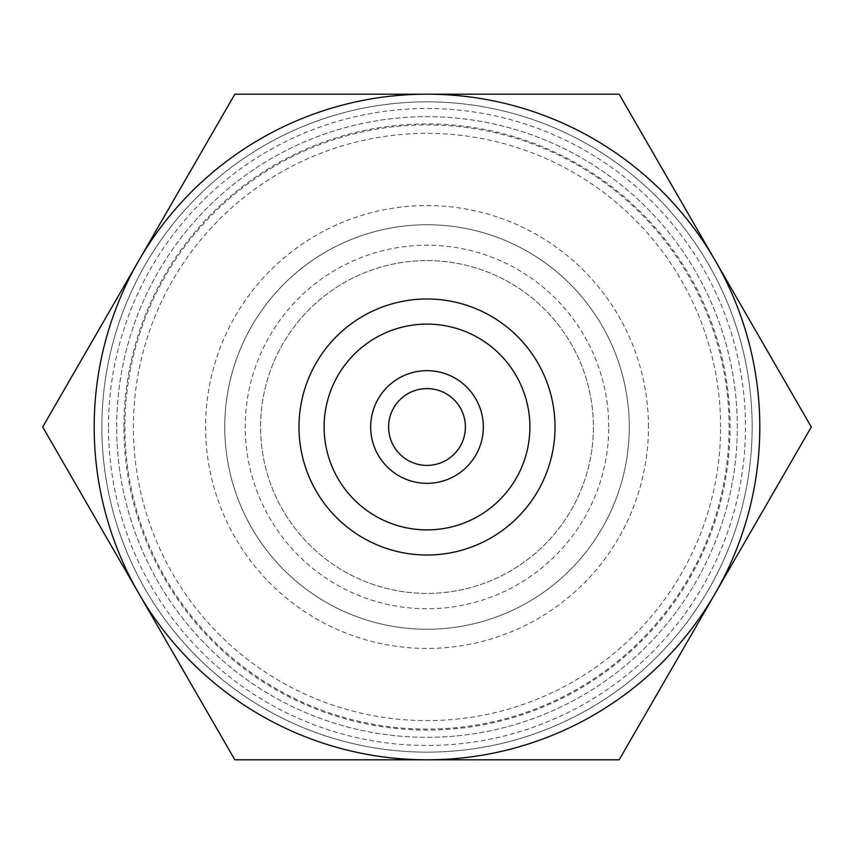 <?xml version="1.0" encoding="UTF-8"?>
<svg xmlns="http://www.w3.org/2000/svg" width="854" height="854" viewBox="0 0 854 854"><rect width="100%" height="100%" fill="white"/><g stroke="black" fill="none" stroke-linecap="round" stroke-linejoin="round"><path stroke-width="0.64" stroke-dasharray="4.27 3.2" d="M811.3 427L715.225 260.598A332.814 332.814 0 0 1 715.225 593.402L811.3 427M715.225 260.598L619.15 94.186L427 94.186A332.814 332.814 0 0 1 715.225 593.402A332.814 332.814 0 0 1 427 759.814L619.15 759.814L715.225 593.402A332.814 332.814 0 0 1 138.775 593.402A332.814 332.814 0 0 1 427 94.186L234.85 94.186L42.7 427L234.85 759.814L427 759.814A332.814 332.814 0 0 1 138.775 260.598A332.814 332.814 0 0 1 715.225 260.598M101.872 427A325.128 325.128 0 0 1 589.57 145.426A325.128 325.128 0 0 1 589.57 708.574A325.128 325.128 0 0 1 101.872 427A325.128 325.128 0 0 1 589.57 145.426A325.128 325.128 0 0 1 589.57 708.574A325.128 325.128 0 0 1 101.872 427M108.511 427A318.489 318.489 0 0 1 586.239 151.179A318.489 318.489 0 0 1 586.239 702.821A318.489 318.489 0 0 1 108.511 427M116.688 427A310.312 310.312 0 0 1 582.161 158.257A310.312 310.312 0 0 1 582.161 695.743A310.312 310.312 0 0 1 116.688 427A310.312 310.312 0 0 1 582.161 158.257A310.312 310.312 0 0 1 582.161 695.743A310.312 310.312 0 0 1 116.688 427M123.926 427A303.074 303.074 0 0 1 578.542 164.534A303.074 303.074 0 0 1 578.542 689.466A303.074 303.074 0 0 1 123.926 427M224.751 427A202.249 202.249 0 0 1 528.124 251.845A202.249 202.249 0 0 1 528.124 602.155A202.249 202.249 0 0 1 224.751 427A202.249 202.249 0 0 0 427 629.249A202.249 202.249 0 0 0 629.249 427A202.249 202.249 0 0 0 427 224.751A202.249 202.249 0 0 0 224.751 427A202.249 202.249 0 0 0 427 629.249A202.249 202.249 0 0 0 629.249 427A202.249 202.249 0 0 0 427 224.751A202.249 202.249 0 0 0 224.751 427M298.996 427A128.004 128.004 0 0 1 491.007 316.14A128.004 128.004 0 0 1 491.007 537.86A128.004 128.004 0 0 1 298.996 427M608.763 427A181.763 181.763 0 0 0 427 245.237A181.763 181.763 0 0 0 245.237 427A181.763 181.763 0 0 0 427 608.763A181.763 181.763 0 0 0 608.763 427M729.092 427A302.092 302.092 0 0 0 275.949 165.377A302.092 302.092 0 0 0 275.949 688.623A302.092 302.092 0 0 0 729.092 427A302.092 302.092 0 0 0 275.949 165.377A302.092 302.092 0 0 0 275.949 688.623A302.092 302.092 0 0 0 729.092 427M427 388.602A38.398 38.398 0 0 1 460.253 446.204A38.398 38.398 0 0 1 393.747 446.204A38.398 38.398 0 0 1 427 388.602M427 260.598A166.402 166.402 0 0 1 571.112 510.201A166.402 166.402 0 0 1 282.887 510.201A166.402 166.402 0 0 1 427 260.598A166.402 166.402 0 0 1 571.112 510.201A166.402 166.402 0 0 1 282.887 510.201A166.402 166.402 0 0 1 427 260.598A166.402 166.402 0 0 1 571.112 510.201A166.402 166.402 0 0 1 282.887 510.201A166.402 166.402 0 0 1 427 260.598M720.627 427A293.627 293.627 0 0 0 280.187 172.711A293.627 293.627 0 0 0 280.187 681.289A293.627 293.627 0 0 0 720.627 427M648.453 427A221.453 221.453 0 0 0 316.279 235.224A221.453 221.453 0 0 0 316.279 618.776A221.453 221.453 0 0 0 648.453 427"/><path stroke-width="1.28" d="M42.7 427L234.85 94.186L619.15 94.186L811.3 427L619.15 759.814L234.85 759.814L42.7 427M324.114 427A102.886 102.886 0 0 1 478.443 337.896A102.886 102.886 0 0 1 478.443 516.104A102.886 102.886 0 0 1 324.114 427M427 370.668A56.332 56.332 0 0 1 475.785 455.161A56.332 56.332 0 0 1 378.215 455.161A56.332 56.332 0 0 1 427 370.668M298.996 427A128.004 128.004 0 0 1 491.007 316.14A128.004 128.004 0 0 1 491.007 537.86A128.004 128.004 0 0 1 298.996 427M94.186 427A332.814 332.814 0 0 1 593.402 138.775A332.814 332.814 0 0 1 593.402 715.225A332.814 332.814 0 0 1 94.186 427M427 388.602A38.398 38.398 0 0 1 460.253 446.204A38.398 38.398 0 0 1 393.747 446.204A38.398 38.398 0 0 1 427 388.602"/></g></svg>
